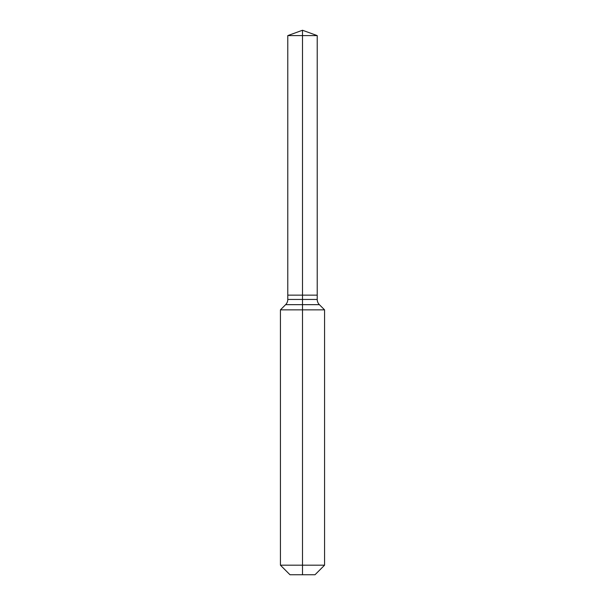 <?xml version="1.0" encoding="UTF-8"?>
<svg xmlns="http://www.w3.org/2000/svg" width="605" height="605" viewBox="0 0 605 605"><rect width="100%" height="100%" fill="white"/><g stroke="black" fill="none" stroke-linecap="round" stroke-linejoin="round"><path stroke-width="0.91" d="M287.783 35.604L302.5 35.604L302.5 30.25L287.783 35.604L287.783 295.142L302.5 295.142L302.5 304.655L285.628 304.655A7.358 7.358 0 0 0 287.783 299.452L287.783 295.142L317.217 295.142L317.217 35.604L302.5 35.604L302.5 295.142L317.217 295.142L317.217 299.452A7.358 7.358 0 0 0 319.372 304.655L324.575 309.858L302.5 309.858L302.5 565.183L324.575 565.183L324.575 309.858M302.5 574.75L302.5 565.183L280.425 565.183L289.992 574.75L315.008 574.75L324.575 565.183M280.425 565.183L280.425 309.858L302.5 309.858L302.5 304.655L319.372 304.655M287.783 299.452L317.217 299.452M285.628 304.655L280.425 309.858M302.5 30.25L317.217 35.604"/></g></svg>
